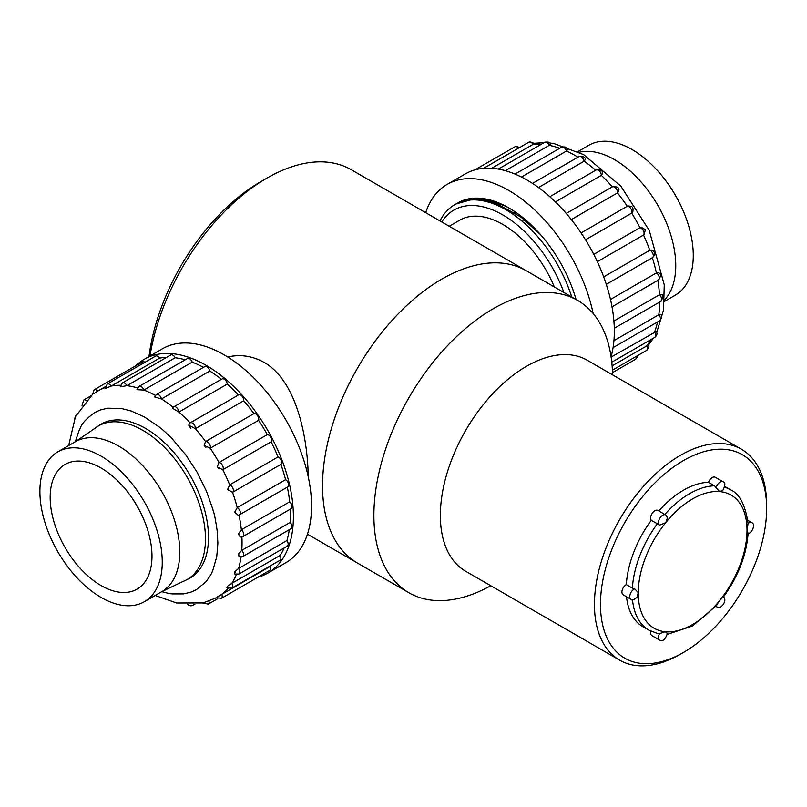 <?xml version="1.0" encoding="UTF-8"?>
<svg xmlns="http://www.w3.org/2000/svg" width="807" height="807" viewBox="0 0 807 807"><rect width="100%" height="100%" fill="white"/><g stroke="black" fill="none" stroke-linecap="round" stroke-linejoin="round"><path stroke-width="1.21" d="M612.543 374.831A168.774 97.445 120 0 0 577.61 300.396L526.255 270.738A168.774 97.445 120 0 0 357.481 368.184A168.774 97.445 120 0 0 357.481 563.064A168.774 97.445 120 0 1 331.606 427.821A168.774 97.445 120 0 1 441.863 279.101A168.774 97.445 120 0 1 526.255 270.738L351.317 169.742A168.774 97.445 120 0 0 266.935 178.105L266.935 178.105A168.774 97.445 120 0 0 149.991 355.968M308.244 476.826C307.689 438.816 297.077 381.055 264.04 362.323C252.359 355.917 240.264 354.142 227.756 356.997M148.992 356.543A160.23 92.502 -60 0 1 260.893 181.595L266.935 178.105L260.893 181.595M577.61 300.396A168.774 97.445 120 0 0 408.836 397.831A168.774 97.445 120 0 0 408.836 592.711A168.774 97.445 120 0 0 490.767 585.741M741.431 449.247L587.345 360.285A121.776 70.31 120 0 0 465.578 430.585A121.776 70.31 120 0 0 465.578 571.195L619.655 660.156A121.776 70.31 -60 0 1 600.993 562.58A121.776 70.31 -60 0 1 680.543 455.269A121.776 70.31 -60 0 1 741.431 449.247A121.776 70.31 -60 0 1 766.65 504.99L766.65 508.481A117.499 67.838 120 0 0 683.569 460.504A117.499 67.838 120 0 0 600.479 604.413A117.499 67.838 120 0 0 683.569 652.379A117.499 67.838 120 0 0 766.65 508.481M683.569 652.379L680.543 654.124A121.776 70.31 -60 0 1 619.655 660.156M497.354 202.678A82.889 47.855 -120 0 0 495.306 204.514M498.333 202.749L476.201 198.3L455.985 203.989M439.966 220.926A102.126 58.961 60 0 1 454.785 204.655A102.126 58.961 60 0 1 495.014 204.403A102.126 58.961 60 0 1 571.729 296.996M563.871 292.457A97.849 56.49 -120 0 0 492.452 209.85A97.849 56.49 -120 0 0 441.782 221.975M554.338 286.959A86.198 49.772 -120 0 0 459.728 220.18L449.206 226.263M521.796 220.977L522.422 220.624A54.473 31.453 60 0 1 525.034 219.383M516.056 212.493A65.801 37.99 -120 0 0 512.183 213.694M478.985 199.137L478.238 200.106M475.727 199.4L475.222 199.894M473.83 199.42L473.195 199.864M474.758 199.319L473.386 199.864M505.828 206.35L502.176 204.817L482.394 200.691M478.158 199.147L477.421 200.025M473.618 199.45L472.942 199.874M476.453 199.198L474.213 199.874M540.65 234.787L521.009 217.103L500.572 205.745L490.182 202.648M138.824 509.136A71.994 41.571 60 0 1 135.233 502.912M50.548 504.738A71.994 41.571 -120 0 0 84.493 572.778A71.994 41.571 -120 0 0 137.079 589.13A71.994 41.571 -120 0 0 137.079 505.999A71.994 41.571 -120 0 0 65.085 464.439A71.994 41.571 -120 0 0 50.548 504.738M40.35 500.29A86.52 49.953 -120 0 0 81.144 582.059A86.52 49.953 -120 0 0 144.342 601.719A86.52 49.953 -120 0 0 144.342 501.813A86.52 49.953 -120 0 0 57.822 451.849A86.52 49.953 -120 0 0 40.35 500.29M75.344 441.742A86.52 49.953 -120 0 1 161.864 491.695A86.52 49.953 -120 0 1 161.864 591.602L182.997 581.464A88.659 51.184 -120 0 0 187.103 579.497A88.659 51.184 -120 0 0 187.103 477.119A88.659 51.184 -120 0 0 98.444 425.935A88.659 51.184 -120 0 0 94.681 428.507L75.344 441.742L57.822 451.849M135.808 365.753A123.481 71.288 60 0 1 144.352 359.216L162.479 348.755A123.481 71.288 60 0 1 249.413 373.712A123.481 71.288 60 0 1 309.787 485.078A123.481 71.288 60 0 1 285.96 562.63L267.833 573.091A123.481 71.288 60 0 1 257.897 577.227M144.352 359.216A123.481 71.288 60 0 1 231.286 384.172A123.481 71.288 60 0 1 291.66 495.548A123.481 71.288 60 0 1 267.833 573.091M227.221 384.132L178.882 412.044A4.277 2.471 60 0 0 176.925 407.888A4.277 2.471 60 0 0 173.727 406.839L222.066 378.927A4.277 2.471 60 0 1 225.264 379.976A4.277 2.471 60 0 1 227.221 384.132A119.204 68.827 60 0 1 238.448 394.956A4.277 2.471 60 0 1 238.6 394.875A4.277 2.471 60 0 1 242.08 396.237A4.277 2.471 60 0 1 243.724 400.786A119.204 68.827 60 0 1 253.923 413.638A4.277 2.471 60 0 1 257.544 415.706A4.277 2.471 60 0 1 258.583 420.306A119.204 68.827 60 0 1 267.309 434.6A4.277 2.471 60 0 1 270.849 437.495A4.277 2.471 60 0 1 271.152 441.833A119.204 68.827 60 0 1 278.022 456.944A4.277 2.471 60 0 1 281.33 460.535A4.277 2.471 60 0 1 280.866 464.418A119.204 68.827 60 0 1 285.587 479.691A4.277 2.471 60 0 1 288.422 483.454A4.277 2.471 60 0 1 287.776 486.903L239.437 514.816L238.146 515.3L234.736 512.163L237.248 507.593L285.587 479.691M287.342 487.156A119.204 68.827 60 0 1 289.673 501.843A4.277 2.471 60 0 1 291.983 505.586A4.277 2.471 60 0 1 291.236 508.632L242.897 536.544L240.345 537.099L238.337 534.063L241.333 529.755A4.277 2.471 60 0 1 243.643 533.488A4.277 2.471 60 0 1 242.897 536.544M290.248 509.207A119.204 68.827 60 0 1 290.117 522.442A4.277 2.471 60 0 1 291.065 528.666L242.725 556.578L239.195 556.911L238.317 554.238L241.777 550.344A4.277 2.471 60 0 1 242.725 556.578M289.31 529.685A119.204 68.827 60 0 1 286.878 540.569A4.277 2.471 60 0 1 287.282 546.127L238.943 574.039L234.686 574.049L234.676 571.85L238.539 568.481A4.277 2.471 60 0 1 238.943 574.039M284.165 547.933A119.204 68.827 60 0 1 280.11 555.458A4.277 2.471 60 0 1 280.039 560.26L231.7 588.162L226.898 587.809L227.604 586.144L231.77 583.36A4.277 2.471 60 0 1 231.7 588.162M271.959 564.92A119.204 68.827 60 0 1 270.113 566.433A4.277 2.471 60 0 1 269.659 570.438L221.32 598.34L216.094 597.604L221.774 594.345A4.277 2.471 60 0 1 221.32 598.34M93.723 393.786L97.647 391.123A119.204 68.827 60 0 1 98.141 390.83L97.647 391.123A4.277 2.471 60 0 0 94.177 389.791L142.516 361.879A4.277 2.471 60 0 1 144.917 362.252M159.584 358.126L111.245 386.039A4.277 2.471 60 0 0 107.25 384.011L155.59 356.099A4.277 2.471 60 0 1 159.584 358.126A119.204 68.827 60 0 1 166.605 357.37M175.22 357.763L126.881 385.675A4.277 2.471 60 0 0 122.422 382.871L170.761 354.969A4.277 2.471 60 0 1 175.22 357.763A119.204 68.827 60 0 1 185.196 359.801M192.197 362.141L143.858 390.043A4.277 2.471 60 0 0 139.056 386.442L187.395 358.53A4.277 2.471 60 0 1 192.197 362.141A119.204 68.827 60 0 1 203.485 367.367M209.79 371.059L161.45 398.961A4.277 2.471 60 0 0 156.407 394.542L204.746 366.63A4.277 2.471 60 0 1 209.79 371.059A119.204 68.827 60 0 1 221.421 379.3M186.911 579.608A88.871 51.315 -120 0 0 190.099 578.014A88.871 51.315 -120 0 0 207.258 522.2A88.871 51.315 -120 0 0 163.801 442.034A88.871 51.315 -120 0 0 101.228 424.079A88.871 51.315 -120 0 0 98.252 426.046M280.866 464.418L232.527 492.32L227.624 489.486L229.682 484.856A4.277 2.471 60 0 1 232.991 488.447A4.277 2.471 60 0 1 232.527 492.32A119.204 68.827 60 0 1 237.248 507.593A4.277 2.471 60 0 1 240.083 511.356A4.277 2.471 60 0 1 239.437 514.816M278.022 456.944L229.682 484.856A119.204 68.827 60 0 0 222.803 469.735L217.295 466.95L218.969 462.512A4.277 2.471 60 0 1 222.51 465.407A4.277 2.471 60 0 1 222.803 469.735L271.152 441.833M267.309 434.6L218.969 462.512A119.204 68.827 60 0 0 210.244 448.218L204.11 445.353L205.583 441.55A4.277 2.471 60 0 1 209.205 443.618A4.277 2.471 60 0 1 210.244 448.218L258.583 420.306M253.923 413.638L205.583 441.55A119.204 68.827 60 0 0 195.385 428.699L188.697 425.168L190.109 422.878A4.277 2.471 60 0 1 190.25 422.787L190.25 422.787A4.277 2.471 60 0 1 193.741 424.139A4.277 2.471 60 0 1 195.385 428.699L243.724 400.786M238.448 394.966L190.412 422.707M90.989 395.813L83.797 399.969A4.277 2.471 60 0 1 86.188 400.343M193.821 604.261A4.277 2.471 60 0 1 193.075 605.26C190.623 606.309 188.677 605.795 187.234 603.686M209.023 601.165A4.277 2.471 60 0 1 208.256 604.13L202.708 603M270.113 566.433L221.774 594.345A119.204 68.827 60 0 0 227.988 588.434M280.11 555.458L231.77 583.36A119.204 68.827 60 0 0 236.36 574.584M286.878 540.569L238.539 568.481A119.204 68.827 60 0 0 241.041 557.123M290.117 522.442L241.777 550.344A119.204 68.827 60 0 0 241.898 536.958M289.673 501.843L241.333 529.755A119.204 68.827 60 0 0 238.993 515.037M161.804 591.632C172.759 594.628 171.064 593.518 172.254 593.912L183.562 593.891L190.946 592.136L196.394 589.675L205.846 581.867C213.492 571.598 211.646 572.133 212.745 570.63L216.74 556.769L217.87 543.353L217.265 531.551C214.127 509.782 213.219 512.213 212.947 509.631L206.431 491.08L197.049 472.135L185.57 454.593L172.385 439.018C161.38 428.043 160.351 428.113 159.282 427.024L144.443 416.977L131.329 411.045L121.786 408.574L107.765 408.191L100.381 409.956L94.933 412.417C78.975 423.826 80.882 428.88 79.298 429.879L75.283 441.772M238.983 514.987L238.146 515.3M190.109 422.868A119.204 68.827 60 0 0 178.882 412.044L172.325 408.15L173.727 406.839M173.132 407.253A119.204 68.827 60 0 0 161.45 398.961L154.49 396.893L156.407 394.542M155.358 395.39A119.204 68.827 60 0 0 143.858 390.043L136.948 389.67L139.056 386.442M137.543 387.905A119.204 68.827 60 0 0 126.881 385.675L120.293 386.835L122.422 382.871M120.495 385.252A119.204 68.827 60 0 0 111.245 386.039L105.203 388.581L107.25 384.011M155.176 595.455L176.632 602.99L202.981 602.94L216.367 597.856M577.923 151.575L588.838 145.27A86.52 49.953 60 0 1 675.358 195.223A86.52 49.953 60 0 1 675.358 295.13L664.454 301.435M509.62 208.377A100.078 57.781 -120 0 0 472.821 199.551A100.078 57.781 -120 0 0 470.42 199.975M576.057 299.498A102.126 58.961 -120 0 0 570.125 282.48A102.126 58.961 -120 0 0 508.894 207.954A102.126 58.961 -120 0 0 456.328 203.808M593.145 313.52A123.481 71.288 -120 0 0 582.926 280.634A123.481 71.288 -120 0 0 447.149 184.4A123.481 71.288 -120 0 0 425.703 212.685M611.06 356.724A123.481 71.288 -120 0 0 601.054 270.163A123.481 71.288 -120 0 0 465.276 173.929L447.149 184.4M610.485 299.447L656.394 272.948L658.683 272.827C661.175 273.896 661.084 276.307 658.401 280.059L658.401 280.059A4.277 2.471 -120 0 0 659.077 276.71A4.277 2.471 -120 0 0 656.394 272.948A119.204 68.827 -120 0 0 652.338 257.746L606.279 284.336M613.905 321.045L659.45 294.747L661.659 294.605C663.657 294.777 663.384 297.037 660.832 301.394A4.277 2.471 -120 0 0 661.609 298.459A4.277 2.471 -120 0 0 659.45 294.747A119.204 68.827 -120 0 0 657.826 280.392M613.935 340.645L658.825 314.73L660.842 314.437C662.335 316.031 661.922 318.14 659.622 320.772L659.622 320.772A4.277 2.471 -120 0 0 658.825 314.73A119.204 68.827 -120 0 0 659.652 302.07M611.121 357.087L656.343 331.455C657.503 333.654 656.989 335.621 654.82 337.346L654.82 337.346A4.277 2.471 -120 0 0 654.558 332A119.204 68.827 -120 0 0 657.564 321.963M612.11 365.874L648.404 344.962C649.494 345.779 648.909 347.595 646.639 350.399A4.277 2.471 -120 0 0 646.831 345.83A119.204 68.827 -120 0 0 651.027 339.535M612.483 372.612L635.432 359.357A4.277 2.471 -120 0 0 636.219 356.422M518.82 147.984A4.277 2.471 -120 0 0 515.28 146.561L520.606 147.419M491.705 168.27L533.155 144.342A4.277 2.471 -120 0 0 529.019 142.093L534.658 143.353L533.155 144.342A119.204 68.827 -120 0 1 541.305 144.261M505.343 170.691L549.254 145.341A4.277 2.471 -120 0 0 544.685 142.314C548.185 141.679 550.162 142.244 550.596 144.009L549.254 145.341A119.204 68.827 -120 0 1 559.715 148.286M521.453 177.036L566.484 151.04A4.277 2.471 -120 0 0 561.601 147.207L561.601 147.207C565.061 146.501 567.099 147.237 567.735 149.406L566.484 151.04A119.204 68.827 -120 0 1 577.953 157.173M538.491 187.537L584.107 161.198A4.277 2.471 -120 0 0 581.998 157.395A4.277 2.471 -120 0 0 579.023 156.558C583.259 156.205 585.368 157.133 585.327 159.332L584.107 161.198A119.204 68.827 -120 0 1 595.697 170.237M555.398 201.901L601.346 175.371A4.277 2.471 -120 0 0 599.47 171.084A4.277 2.471 -120 0 0 596.191 169.954C604.342 169.652 601.437 172.002 602.597 173.455L601.346 175.371A119.204 68.827 -120 0 1 612.331 186.841L566.252 213.441L612.352 186.82A4.277 2.471 -120 0 0 612.331 186.841M571.316 219.565L617.446 192.934A4.277 2.471 -120 0 0 615.923 188.273A4.277 2.471 -120 0 0 612.352 186.82C617.547 186.336 619.665 187.799 618.707 191.229L617.446 192.934A119.204 68.827 -120 0 1 627.271 206.249L628.169 205.916C630.338 206.471 633.929 205.331 632.819 211.918L631.71 213.119A4.277 2.471 -120 0 0 630.882 208.569A4.277 2.471 -120 0 0 627.271 206.249L581.09 232.92M585.509 239.79L631.71 213.119A119.204 68.827 -120 0 1 639.951 227.705L641.646 227.362C646.367 231.074 645.681 227.181 644.147 234.544L643.512 235.039A4.277 2.471 -120 0 0 643.441 230.822A4.277 2.471 -120 0 0 639.951 227.705L593.75 254.376M597.341 261.7L643.512 235.039A119.204 68.827 -120 0 1 649.796 250.271L651.945 250.059C655.425 252.228 655.587 254.77 652.439 257.695L652.439 257.695A4.277 2.471 -120 0 0 652.984 253.943A4.277 2.471 -120 0 0 649.796 250.271L603.686 276.892M652.338 257.746A4.277 2.471 -120 0 0 652.439 257.695L606.279 284.346M708.516 482.344L714.558 485.834L716.132 487.66A6.002 3.47 -60 0 1 723.122 481.809L715.264 477.27A6.002 3.47 120 0 0 708.516 482.344A81.184 46.867 120 0 0 658.794 510.952M632.365 588.091L626.323 584.601A6.002 3.47 120 0 0 622.268 589.877A6.002 3.47 120 0 0 623.155 594.789L631.013 599.319A6.002 3.47 -60 0 1 630.257 594.023A6.002 3.47 -60 0 1 634.776 588.858L632.365 588.091A81.184 46.867 -60 0 1 657.312 523.783L659.48 525.186A6.002 3.47 -60 0 1 659.844 518.205A6.002 3.47 -60 0 1 665.725 514.947L657.866 510.417A6.002 3.47 120 0 0 652.217 513.302A6.002 3.47 120 0 0 651.269 520.293L657.312 523.783M651.269 520.293A81.184 46.867 120 0 0 626.323 584.601M626.514 596.726A81.184 46.867 120 0 0 642.977 626.746L649.02 630.237A81.184 46.867 -60 0 1 632.506 599.742M650.835 631.205A6.002 3.47 120 0 0 651.864 635.613L659.722 640.153A6.002 3.47 -60 0 1 659.48 633.656L657.312 633.374M659.48 633.656L665.19 631.74L667.46 633.475C665.24 639.558 662.658 641.787 659.722 640.153M634.776 588.858L638.246 592.742L636.945 597.251C633.808 599.944 631.831 600.63 631.013 599.319M666.713 516.187L667.439 517.923L665.694 522.684L659.48 525.186M723.122 481.809C725.493 482.162 725.422 485.007 722.901 490.323L719.572 491.574L716.132 487.66M748.069 533.094L747.01 530.613L748.069 523.45A6.002 3.47 -60 0 1 751.821 522.643L747.796 520.313M724.575 487.176A81.184 46.867 -60 0 1 730.194 489.627C739.404 493.44 745.375 504.829 748.109 523.773L748.069 523.45M723.375 597.079C738.153 576.571 746.404 555.327 748.119 533.356L748.079 533.417C750.903 534.143 756.421 524.701 751.821 522.643M716.132 605.775L719.572 600.67L723.365 596.777M105.223 386.745L98.141 390.83A119.204 68.827 60 0 1 105.112 387.653M228.865 490.706L227.624 489.486M218.747 468.474L217.295 466.95M205.906 447.451L204.11 445.353M190.896 428.547L188.697 425.168M235.311 572.405L234.676 571.86M239.094 554.944L238.307 554.238M239.265 534.91L238.337 534.063M235.805 513.181L234.736 512.163M579.255 152.241A86.52 49.953 60 0 1 657.836 205.341A86.52 49.953 60 0 1 664.534 299.942M664.837 514.442A81.184 46.867 -60 0 1 714.558 485.834M665.19 523.309A76.907 44.405 120 0 0 638.246 592.742M638.246 593.407A76.907 44.405 120 0 0 665.19 631.74M665.694 631.78A76.907 44.405 120 0 0 719.572 600.67M720.076 600.045A76.907 44.405 120 0 0 747.01 530.613M747.01 529.947A76.907 44.405 120 0 0 720.076 491.624M719.572 491.574A76.907 44.405 120 0 0 665.694 522.684M715.89 606.299L717.12 607.015A6.002 3.47 -60 0 1 716.202 605.946M307.457 534.184L408.836 592.711M457.186 203.273L454.785 204.655M515.048 211.807L512.001 213.562M161.864 591.602L144.342 601.719M104.416 422.485L98.444 425.935M193.075 576.047L187.103 579.497M238.6 394.875L189.827 423.06M194.941 604.181L193.075 605.26M217.719 598.663L208.256 604.13M92.25 394.805L75.444 416.644L68.656 445.595M94.177 389.791L92.28 394.885M83.797 399.969L82.011 405.366M76.554 414.092L74.526 418.762M612.009 306.842L658.401 280.059M614.298 328.257L660.832 301.394M613.068 347.646L659.622 320.772M611.767 362.202L654.82 337.346M612.382 370.181L646.639 350.399M474.859 169.904L515.28 146.561M483.575 168.33L529.019 142.093M498.322 169.077L544.685 142.314M515.037 174.08L561.601 147.207M532.499 183.411L579.023 156.558M549.829 196.716L596.191 169.954M549.87 143.01L553.935 143.565L583.663 154.641L620.805 186.114L649.262 230.439L664.252 284.81L663.525 310.09L656.747 332.333M653.529 338.093L648.424 345.013M534.587 143.253L544.079 142.657M635.432 359.357L637.237 357.319L637.57 355.635M730.194 489.627L724.747 486.48M649.02 630.237L658.139 633.697M667.359 634.363L692.456 626.01L716.717 605.361M667.439 517.923L665.725 514.947M717.12 607.015C718.825 610.637 728.439 601.296 723.405 596.797"/></g></svg>
